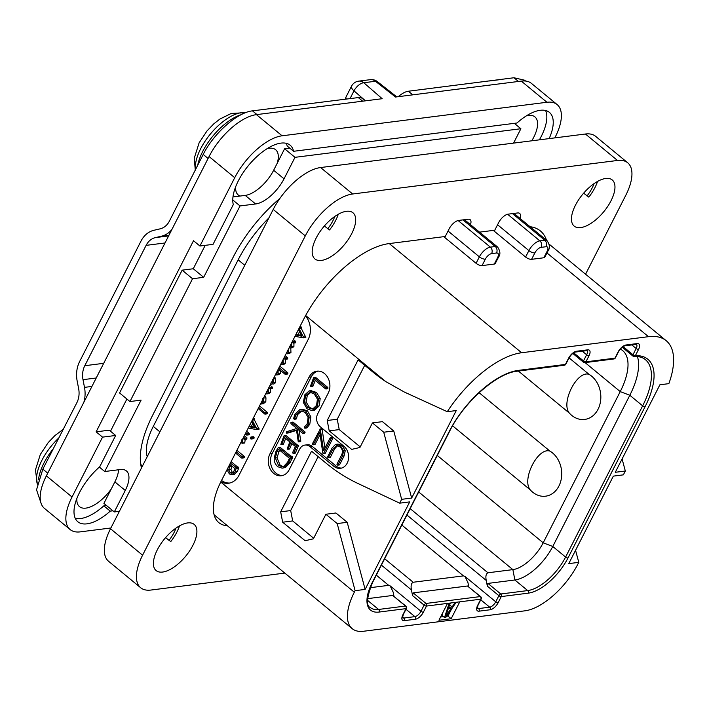 <?xml version="1.0" encoding="UTF-8"?>
<svg xmlns="http://www.w3.org/2000/svg" width="709" height="709" viewBox="0 0 709 709"><rect width="100%" height="100%" fill="white"/><g stroke="black" fill="none" stroke-linecap="round" stroke-linejoin="round"><path stroke-width="1.06" d="M577.995 563.885L578.783 562.352L568.769 563.62L613.347 476.12L623.362 474.853L625.32 471.015L615.306 472.283L659.893 384.783L668.853 383.649A81.331 37.178 129.5 0 0 666.212 340.71A81.331 37.178 129.5 0 0 648.487 336.678L521.629 352.745A81.331 37.178 129.5 0 0 447.282 411.699L456.25 410.564L411.663 498.064L401.648 499.331L399.699 503.168L409.713 501.901L365.126 589.409L355.112 590.677L354.332 592.21A52.351 23.929 129.5 0 0 352.178 628.653A52.351 23.929 129.5 0 0 363.584 631.249L524.935 610.821A52.351 23.929 129.5 0 0 577.995 563.885M575.557 550.29L578.783 562.352M622.094 458.953L625.32 471.015M447.53 603.386L438.924 620.269L451.163 618.727L459.769 601.835L426.499 606.053A1.87 0.727 -153 0 1 424.097 605.131L420.969 611.273A5.982 2.739 -50.5 0 1 414.907 616.635L403.776 618.044A5.982 2.739 -50.5 0 1 402.499 617.769L403.279 614.57L406.408 608.428A1.87 1.87 0 0 0 405.929 606.142L392.689 595.463L367.572 598.644M401.648 499.331L383.729 432.224L393.743 430.957L411.663 498.064M393.743 430.957L382.452 421.651L372.438 422.918L359.924 447.476L351.664 449.391L329.215 430.868L327.212 420.499L358.107 359.862L372.535 371.764A186.981 149.599 -97.2 0 0 385.74 381.566L404.431 392.086L447.282 411.699M360.216 446.909L339.23 429.601L329.215 430.868M364.701 365.303L337.227 419.232L339.23 429.601M383.729 432.224L372.438 422.918M355.112 590.677L337.192 523.57L325.901 514.255L313.387 538.822L305.127 540.728L282.669 522.214L280.667 511.836L311.57 451.199L325.998 463.101A186.981 149.599 -97.2 0 0 357.832 483.432L399.699 503.168M305.499 315.78A18.7 14.96 82.8 0 1 308.211 339.416L238.986 475.278A18.7 14.96 82.8 0 1 228.502 483.246A18.7 14.96 82.8 0 1 220.88 481.757M304.959 445.075L307.183 444.791A9.35 7.48 82.8 0 1 312.27 446.395L310.046 446.679A9.35 7.48 -97.2 0 0 304.959 445.075A9.35 7.48 -97.2 0 0 299.721 449.063L289.157 469.783A14.02 11.22 82.8 0 1 281.296 475.757A14.02 11.22 82.8 0 1 270.173 468.968A14.02 11.22 82.8 0 1 269.916 453.911L272.141 453.627A14.02 11.22 -97.2 0 0 272.096 468.073A14.02 11.22 -97.2 0 0 282.404 475.553M310.046 446.679L333.779 466.247L336.004 465.964A12.15 9.722 -97.2 0 0 341.49 468.108M318.004 371.108A14.02 11.22 -97.2 0 0 311.251 376.878L309.027 377.153A14.02 11.22 82.8 0 1 316.888 371.179A14.02 11.22 82.8 0 1 328.01 377.977A14.02 11.22 82.8 0 1 328.267 393.025L317.712 413.755A9.35 7.48 -97.2 0 0 320.211 426.721L343.945 446.289A12.15 9.722 82.8 0 1 348.447 459.281A12.15 9.722 82.8 0 1 340.391 468.33A12.15 9.722 82.8 0 1 333.779 466.247M309.027 377.153L269.916 453.911M147.224 456.72A52.351 23.929 -50.5 0 1 153.286 426.401L238.153 259.84A81.331 37.178 -50.5 0 1 268.915 217.876M221.518 480.498A18.7 14.96 -97.2 0 0 229.61 483.051M289.44 353.534L290.956 352.417L290.752 347.968M292.25 347.773L293.916 346.604L293.951 343.014M292.002 342.155L293.074 343.032L295.786 342.527L295.298 342.748L295.715 341.454L293.349 339.514M291.044 345.868L290.38 345.345M288.04 351.761L287.375 351.239M294.979 336.323L303.301 337.865L305.845 337.413L301.139 328.134L301.245 326.991L300.483 326.938M300.439 326.849L300.12 326.229M280.569 364.603L283.848 364.497L285.479 363.079L285.435 359.277M283.786 358.284L284.947 359.241L287.73 358.665L287.172 358.958L287.668 357.735L285.133 355.643M278.77 374.689L280.409 373.51L280.489 370.488M278.433 368.786L285.071 374.255L287.836 373.696L287.296 373.98L287.739 372.704L279.78 366.145M277.423 372.916L276.634 372.322M273.771 384.092L275.526 382.683L275.544 378.695L274.498 376.514M268.871 393.655L270.546 392.458L270.563 388.727M268.72 387.858L269.748 388.709L272.486 388.248L271.972 388.426L272.486 387.22L270.067 385.217M267.55 391.882L266.921 391.395M263.278 403.74L265.813 401.755L265.964 397.802L264.847 395.462M258.156 408.588L264.749 414.029L267.523 413.507L266.974 413.755L267.497 412.523L259.512 405.929M248.239 428.05L256.569 429.592L259.113 429.14L254.398 419.861L254.504 418.718L253.751 418.664M253.698 418.576L253.379 417.956M250.658 438.862L251.775 438.561L251.527 437.152L250.924 437.001L250.286 438.206L250.658 438.862L254.008 438.277L253.76 436.868L251.092 436.974M253.76 436.868L253.148 436.717M245.261 433.899L246.626 435.025L249.391 434.342L248.85 434.75L249.24 433.438L246.599 431.258M243.869 442.7L244.773 442.788L245.19 439.376M242.992 438.348L244.259 439.394L246.989 438.898L246.484 439.11L246.962 437.87L244.339 435.707M235.521 453.007L241.583 458.005L244.428 457.509L243.807 457.722L244.428 457.509L244.383 456.499L236.895 450.321M226.791 470.147L227.713 470.032M227.084 469.571L227.766 468.986L227.979 471.653L229.441 473.975L231.808 474.791L234.032 474.507L237.311 471.52L238.694 468.162L238.641 467.284L237.94 467.275M237.763 467.134L231.116 461.648M286.152 353.649L287.331 353.8L288.723 352.701L288.66 348.713M288.076 349.865L288.014 351.832L286.746 352.479M291.053 344.033L290.982 346.001L289.742 346.604M295.901 341.986L293.677 342.27L292.595 341.002M293.074 343.032L293.677 342.27M289.095 347.862L290.38 348.013L291.691 346.887L291.603 342.934M301.139 328.134L299.012 328.409M305.721 336.784L303.487 337.067L298.959 328.506M305.845 337.413L303.62 337.697L303.487 337.067M298.365 329.676L301.839 336.226L295.857 335.02L297.558 331.254M301.405 335.401L298.081 334.737L299.446 331.723M298.081 334.737L295.857 335.02M281.624 364.772L283.254 363.363L283.183 359.463M284.947 359.241L285.435 358.018L284.371 357.132M282.581 360.651L282.439 362.591L281.225 363.309M282.448 362.565L281.854 362.077M277.396 370.825L277.441 372.881L276.005 373.554M287.739 372.704L285.505 372.987L279.018 367.634M287.925 373.173L285.7 373.448L285.505 372.987M285.071 374.255L285.7 373.448M275.393 374.76L276.758 374.946L278.185 373.794L277.981 369.681M270.528 383.959L271.91 384.331L273.302 382.966L273.293 378.89M272.424 379.599L272.495 382.24L271.06 382.727M271.707 382.975L271.255 382.869M272.699 381.593L272.46 380.52M267.656 389.95L267.577 391.838L266.3 392.6M269.748 388.709L270.262 387.495L269.305 386.706M265.698 393.787L266.903 393.903L268.321 392.742L268.259 388.762M260.478 404.024L263.588 402.038L263.651 397.802M262.738 398.423L262.755 401.338L261.142 402.721M262.126 402.225L261.55 401.923M267.647 412.993L265.423 413.276L258.75 407.418M264.749 414.029L265.423 413.276M254.398 419.861L252.271 420.136M258.98 428.511L256.755 428.794L252.218 420.233M259.113 429.14L256.88 429.424L256.755 428.794M251.624 421.412L255.098 427.952L249.116 426.747L250.818 422.989M254.664 427.137L251.341 426.463L252.705 423.45M251.341 426.463L249.116 426.747M251.527 437.152L250.924 437.001M246.626 435.025L247.016 433.722L245.846 432.756M241.937 439.5L241.645 442.983L242.549 443.072L242.762 438.791M241.645 442.983L244.773 442.788M244.259 439.394L244.738 438.153L243.577 437.205M241.583 458.005L242.194 457.792L242.159 456.782L236.132 451.81M234.626 474.365L232.392 474.649L235.087 471.795L236.416 467.568L230.363 463.137M238.641 467.284L235.716 467.559M230.097 472.743L228.715 469.659L230.336 464.82L235.22 468.844L232.871 472.761L231.701 473.293L230.097 472.743L232.322 472.46L230.948 469.376L231.852 466.061M232.818 472.797L232.322 472.46M543.83 257.775L547.118 251.332A4.671 1.817 27 0 0 548.075 250.809L544.787 257.252A4.671 1.817 -153 0 1 543.83 257.775L531.59 259.326A4.671 1.817 -153 0 1 525.599 257.03L493.304 230.398M443.79 236.673L476.085 263.305A4.671 1.817 -153 0 0 482.067 265.6L494.315 264.049L497.594 257.597A6.168 2.818 129.5 0 0 496.504 252.998A4.671 3.74 -97.2 0 0 495.254 246.519L490.362 247.131A10.848 4.954 129.5 0 0 479.364 256.853L476.085 263.305M497.594 257.597A4.671 1.817 27 0 0 498.551 257.075L495.272 263.526A4.671 1.817 -153 0 1 494.315 264.049M142.013 466.947A93.491 42.735 -50.5 0 1 140.586 463.11M141.472 468.002A93.491 42.735 -50.5 0 1 152.683 415.182L233.243 257.066A93.491 42.735 -50.5 0 1 279.958 198.334M76.864 498.445A29.353 13.418 129.5 0 0 79.497 506.651A29.353 13.418 129.5 0 0 111.242 489.006L103.913 503.381L114.309 511.951L119.404 511.304M114.309 511.951L125.254 490.46A28.05 12.824 129.5 0 0 126.406 470.936A28.05 12.824 129.5 0 0 120.3 469.544L104.719 471.52L141.091 400.133L129.96 401.542L119.573 392.972L182.142 270.164L193.273 268.755L203.669 277.325L192.538 278.734L129.96 401.542M232.765 199.947L240.032 205.938L203.669 277.325M240.032 205.938L255.612 203.97A28.05 12.824 129.5 0 0 284.043 178.828L273.647 170.257L284.601 148.766L294.988 157.336L284.043 178.828M514.344 123.339L520.885 128.737L294.988 157.336M520.885 128.737L513.564 143.112M554.819 137.883L555.209 137.121A46.741 21.367 129.5 0 0 557.132 104.578A46.741 21.367 129.5 0 0 546.94 102.264L282.102 135.8A46.741 21.367 129.5 0 0 234.723 177.702L199.92 246.014L213.046 244.348L233.296 204.617A42.07 19.232 -50.5 0 1 252.989 160.411A42.07 19.232 -50.5 0 1 290.141 145.203A42.07 19.232 -50.5 0 1 293.588 151.292L287.172 146.001A42.07 19.232 129.5 0 0 286.294 143.324M539.389 139.841A42.07 19.232 129.5 0 0 545.576 110.498M75.243 518.332A42.07 19.232 129.5 0 0 103.824 505.836L106.483 505.499M96.123 431.843L109.248 430.186L115.664 435.468L102.539 437.134L96.123 431.843L193.504 240.723L199.92 246.014M289.742 148.119L284.601 148.766M277.272 163.141A29.353 13.418 129.5 0 0 275.633 149.723A29.353 13.418 129.5 0 0 267.08 148.704M235.645 186.813A29.353 13.418 129.5 0 0 238.277 195.019A29.353 13.418 129.5 0 0 240.067 196.047L245.225 195.4A28.05 12.824 129.5 0 0 273.647 170.257M232.969 196.951L240.067 196.047M205.202 245.341L193.273 268.755M126.902 399.016L110.498 431.205M531.768 140.807A29.353 13.418 129.5 0 0 533.709 137.333A29.353 13.418 129.5 0 0 534.914 116.896A29.353 13.418 129.5 0 0 526.353 115.877M293.588 151.292L516.994 123.003A42.07 19.232 -50.5 0 1 549.413 112.376A42.07 19.232 -50.5 0 1 549.156 138.601M102.539 437.134L72.034 497.009A46.741 21.367 129.5 0 0 70.111 529.543A46.741 21.367 129.5 0 0 80.294 531.856L110.905 527.983M234.723 177.702L209.066 156.538L46.369 475.845A46.741 21.367 -50.5 0 0 44.445 508.38L70.111 529.543M115.664 435.468L99.721 466.761A42.07 19.232 -50.5 0 0 77.822 521.744A42.07 19.232 -50.5 0 0 110.241 511.127L112.891 510.79M546.94 102.264L521.283 81.101A46.741 21.367 -50.5 0 1 531.466 83.423L557.132 104.578M346.346 99.092A9.35 3.634 27 0 1 346.063 96.911L351.54 86.17A9.35 9.35 0 0 1 358.692 81.136A9.35 7.48 82.8 0 1 363.779 82.74L382.195 98.711L256.436 114.636A46.741 21.367 -50.5 0 0 209.066 156.538M521.283 81.101L395.533 97.027L375.451 81.26A9.35 3.891 -51.9 0 1 377.312 81.579A9.35 9.35 0 0 0 370.364 79.656A9.35 7.48 82.8 0 1 375.451 81.26L363.779 82.74A9.35 4.644 -49 0 0 353.995 90.849L365.489 100.829M351.54 86.17A9.35 3.634 27 0 0 353.995 90.849L350.033 98.622M83.848 402.287A26.18 20.942 -97.2 0 0 84.495 387.371L83.006 379.669A18.7 14.96 82.8 0 1 84.779 365.72L103.7 363.318M41.016 503.115L36.54 489.813L42.85 469.136L76.882 402.677A18.7 14.96 82.8 0 0 78.655 388.727L77.166 381.017A26.18 20.942 -97.2 0 1 79.647 361.484L140.976 241.131A26.18 20.942 -97.2 0 1 153.977 230.265L160.119 228.847A18.7 14.96 82.8 0 0 169.407 221.093L203.199 154.438C213.763 133.248 237.391 112.35 252.466 110.861L358.302 97.576A18.7 8.543 -50.5 0 1 362.379 98.498L365.232 100.864M171.968 229.344A26.18 20.942 -97.2 0 1 161.528 236.186L155.395 237.604A18.7 14.96 82.8 0 0 146.107 245.358L84.779 365.72M525.653 81.056L524.633 80.214L513.972 77.751L408.375 91.231L412.753 94.846M398.272 96.681A18.7 8.543 -50.5 0 1 408.375 91.231M406.408 608.428A1.87 0.727 27 0 1 406.018 608.641L379.093 612.053A39.27 17.947 -50.5 0 1 372.145 582.771L449.196 431.559A68.25 31.196 -50.5 0 1 518.359 370.39L565.428 364.426L568.556 358.284A7.852 3.589 -50.5 0 1 576.514 351.247L587.646 349.838A7.852 3.589 -50.5 0 1 589.037 355.696L585.909 361.838L614.951 358.16L618.08 352.018A7.852 3.589 -50.5 0 1 626.038 344.982L637.169 343.573A7.852 3.589 -50.5 0 1 638.552 349.422L635.37 355.67A68.25 31.196 -50.5 0 1 645.048 406.762L567.998 557.974A39.27 17.947 -50.5 0 1 528.205 593.167L501.272 596.579L498.143 602.721A7.852 3.589 -50.5 0 1 490.185 609.758L479.062 611.167A7.852 3.589 -50.5 0 1 477.671 605.318L480.799 599.176A1.87 1.498 -97.2 0 0 480.303 596.579L425.994 603.456A1.87 1.498 82.8 0 1 426.499 606.053L423.37 612.186A7.852 3.589 -50.5 0 1 415.412 619.232L404.281 620.641A7.852 3.589 -50.5 0 1 402.889 614.783L406.018 608.641A1.87 1.498 -97.2 0 0 405.521 606.044A1.87 0.851 -50.5 0 1 405.929 606.142M370.213 587.69L388.683 585.35L390.189 585.909L393.203 592.21L393.991 596.296M518.359 370.39A1.87 1.498 82.8 0 1 517.313 371.188L564.382 365.224A1.87 1.498 -97.2 0 0 565.428 364.426A1.87 0.727 27 0 0 565.817 364.222L568.946 358.08C571.011 354.713 573.191 352.701 575.469 352.045L586.928 350.636A5.982 2.739 -50.5 0 1 586.635 354.775L583.507 360.916L573.661 352.798M584.854 362.636A1.87 1.498 82.8 0 0 585.909 361.838A1.87 0.727 -153 0 1 583.507 360.916A1.87 0.851 -50.5 0 0 583.436 362.219A1.87 1.87 0 0 0 584.854 362.636L613.905 358.958A1.87 1.498 -97.2 0 0 614.951 358.16A1.87 0.727 27 0 0 615.332 357.948L618.461 351.806C620.535 348.447 622.706 346.435 624.992 345.779L636.407 344.344A5.982 2.739 -50.5 0 1 636.159 348.509L632.977 354.748L623.087 346.595M583.844 362.317A1.87 0.851 -50.5 0 1 583.436 362.219L572.775 353.428M635.37 355.67A1.87 0.727 -153 0 1 632.977 354.748A1.87 0.851 -50.5 0 0 632.898 356.051A1.87 1.87 0 0 0 634.174 356.476A1.87 1.533 87.4 0 0 635.37 355.67M633.243 356.148A1.87 0.851 -50.5 0 1 632.898 356.051L622.201 347.224M634.174 356.476C639.075 356.343 642.806 357.398 645.376 359.64A66.38 30.345 -50.5 0 1 642.646 405.849L565.605 557.061A37.4 17.096 -50.5 0 1 527.7 590.579L500.776 593.991A1.87 0.851 129.5 0 0 498.879 595.666L495.751 601.808A5.982 2.739 -50.5 0 1 489.689 607.17L478.557 608.579A5.982 2.739 -50.5 0 1 477.281 608.304L478.052 605.105L481.181 598.963A1.87 1.87 0 0 0 480.711 596.677L467.47 585.997L413.17 592.875L425.994 603.456A1.87 0.851 129.5 0 0 424.097 605.131L412.549 595.604L411.45 589.906C410.662 585.785 411.238 583.232 413.17 582.249L463.464 575.876L401.835 525.05M501.272 596.579A1.87 0.727 -153 0 1 498.879 595.666L487.331 586.139L486.232 580.432C485.443 576.32 486.019 573.767 487.943 572.783L512.873 569.619L514.876 579.997L487.943 583.41L500.776 593.991A1.87 1.498 82.8 0 1 501.272 596.579M459.769 601.835L480.799 599.176A1.87 0.727 27 0 0 481.181 598.963M467.47 585.997L480.303 596.579A1.87 0.851 -50.5 0 1 480.711 596.677M463.464 575.876L464.962 576.435L467.984 582.745L468.773 586.83M412.549 595.604L413.17 592.875M487.331 586.139L487.943 583.41M637.426 356.556A66.38 30.345 -50.5 0 1 629.822 395.267L552.772 546.479A37.4 17.096 -50.5 0 1 514.876 579.997L527.7 590.579A1.87 1.498 -97.2 0 1 528.205 593.167M620.313 349.067A58.9 26.924 -50.5 0 1 622.662 350.601A58.9 26.924 -50.5 0 1 620.233 391.598L543.191 542.81A29.92 13.675 -50.5 0 1 512.873 569.619L418.7 491.957M479.107 392.697L549.936 451.119A23.858 19.081 82.8 0 1 552.541 452.936A23.858 19.081 82.8 0 1 558.931 486.019A23.858 19.081 82.8 0 1 532.583 492.108A23.858 19.081 82.8 0 1 530.217 489.83C521.452 479.417 538.016 446.927 549.936 451.119M569.327 413.072C560.553 402.641 577.153 370.142 589.046 374.361A23.858 19.081 -97.2 0 1 591.652 376.178A23.858 19.081 -97.2 0 1 598.041 409.261A23.858 19.081 -97.2 0 1 571.693 415.35A23.858 19.081 -97.2 0 1 569.327 413.072L518.368 371.046M589.046 374.361L569.052 357.868M452.59 425.808L530.217 489.83M451.163 618.727L447.955 616.077L451.518 609.093M440.581 617.007L443.462 616.644M446.608 616.245L447.955 616.077M450.791 602.969L449.648 604.644M442.903 612.461L441.955 615.403L444.516 617.521L445.855 617.353L455.559 603.191L454.558 603.324L452.094 606.931L448.762 607.356L449.887 603.917L448.886 604.041L444.516 617.521M448.017 603.324L448.886 604.041M449.019 603.199L449.887 603.917M449.577 604.857L452.094 606.931M453.689 602.606L454.558 603.324M454.691 602.482L455.559 603.191M445.784 616.254L448.327 608.508L451.332 608.127L445.784 616.254M111.242 489.006L114.867 481.89A28.05 12.824 129.5 0 0 118.554 469.766M99.349 467.089L104.719 471.52M192.538 278.734L182.142 270.164M103.824 505.836L110.241 511.127M337.227 419.232L327.212 420.499M337.192 523.57L347.206 522.303L365.126 589.409M347.206 522.303L335.915 512.988L325.901 514.255M313.67 538.246L292.684 520.938L282.669 522.214M318.164 456.64L290.681 510.569L292.684 520.938M290.681 510.569L280.667 511.836M312.27 446.395L336.004 465.964M311.251 376.878L272.141 453.627M328.302 457.695L333.017 449.019L336.642 445.624L339.948 446.892C342.651 449.16 343.112 452.041 341.33 455.524L336.908 464.209L337.183 464.953L337.936 464.971L342.5 456.011L343.581 450.986L340.595 445.881L336.367 444.277L335.366 444.543L332.14 447.964L327.647 456.791L327.904 457.544L330.35 457.314L334.683 448.806L337.493 445.642M337.183 464.953L339.602 464.758L338.858 464.741L339.602 464.758L344.166 455.798L345.248 450.773L342.261 445.669L338.033 444.064L336.367 444.277M312.607 444.587L313.396 444.605L319.741 432.153L322.799 453.051L323.534 453.521L331.014 438.844L330.846 438.109L329.977 438.109L323.57 450.676L320.273 429.025L312.359 443.869L312.607 444.587L315.071 444.401L314.282 444.375L315.071 444.401L320.096 434.537M323.047 453.6L325.209 453.317L332.681 438.632L332.521 437.896L331.644 437.896M324.89 448.079L322.161 429.37L321.939 428.812L319.839 429.184M313.103 385.847L311.428 386.059L314.114 379.412L325.608 388.895L327.886 388.461L327.274 388.683L327.886 388.461L327.85 387.46L315.54 377.365L313.573 377.782L310.418 386.254L312.97 386.157L312.084 386.042L312.97 386.157L315.301 380.387M314.415 410.36L312.74 410.573L317.464 406.168L318.527 398.733L314.84 392.644L309.142 390.881L304.755 394.869L303.363 402.517L307.086 408.836L312.182 410.671L314.415 410.36L319.13 405.956L320.202 398.52L316.506 392.432L310.817 390.668M294.324 419.409L296.397 418.913L294.324 419.409L295.848 414.871L299.863 411.247L300.962 410.99L305.154 412.346L308.114 417.53L307.219 423.743L304.391 427.066L304.675 428.112L305.295 428.023L308.105 424.478L309.186 417.105L305.801 411.078L300.926 409.483L299.668 409.775L294.944 414.127L293.623 418.523L294.324 419.409L296.397 418.913L297.514 414.659L301.786 410.954M304.675 428.112L306.962 427.811L309.78 424.266L310.852 416.892L307.476 410.865L302.592 409.27L300.926 409.483M286.268 432.969L296.504 430.008L298.267 441.875L300.368 441.68L299.074 441.627L297.248 428.848L302.637 433.288L303.381 433.013L303.301 432.144L291.443 422.36L290.938 423.645L296.787 428.466L286.666 431.692L286.268 432.969L288.386 432.915L296.557 430.372M300.74 441.415L299.198 430.452M302.637 433.288L305.056 432.8L304.303 433.084L305.056 432.8L304.967 431.932L293.109 422.147L290.823 422.732M283.476 443.94L281.801 444.153L284.486 437.506L289.795 441.884L287.127 449.001L288.005 449.081L290.725 442.646L295.343 446.457L292.613 452.661L293.207 453.6L295.254 453.175L298.436 445.846L286.516 435.893L284.531 435.689L283.697 436.514L280.844 444.392L283.325 444.295L282.519 444.18L283.325 444.295L285.674 438.481M288.793 448.788L289.671 448.868L291.895 443.612M298.436 445.846L296.761 446.058L296.672 445.429L298.338 445.217L296.025 445.296L284.85 436.106M286.516 435.893L283.963 435.893M290.991 456.268L280.011 447.219L278.345 447.432L275.987 451.323L274.232 457.828C274.002 461.568 275.234 464.555 277.928 466.779L282.182 468.179L285.443 467.523L290.22 462.552L291.895 458.732M282.182 468.179L283.777 467.736L288.545 462.764L290.229 458.936L292.205 458.874L292.507 456.738L291.576 456.321L289.786 456.871L278.345 447.432M329.969 457.491L328.542 457.668M332.521 437.896L329.977 438.109M310.418 386.254L311.428 386.059M315.948 377.489L313.874 377.578M316.054 377.729L314.273 377.693M325.608 388.895L326.22 388.674L326.175 387.672L314.379 377.941M311.366 390.562L309.142 390.881M310.117 392.263L314.255 393.956L317.419 399.105L316.56 405.415L312.554 409.111L307.724 407.56L304.471 402.189L305.614 395.702L309.736 392.299M312.979 408.996L309.39 407.356L306.146 401.976L307.289 395.489L311.029 392.148M280.844 444.392L281.801 444.153M295.99 445.296L297.683 445.084M295.396 452.838L293.73 453.051L296.761 446.058M295.254 453.175L293.73 453.051M287.127 449.001L289.671 448.868M292.383 457.42L290.708 457.633L290.841 456.951L289.91 456.534M292.427 458.563L290.761 458.776L290.708 457.633M278.522 465.459L275.322 457.979L276.98 451.784L278.531 449.284L289.414 458.253L287.632 462.179L283.99 466.097L282.2 466.699L278.522 465.459L280.188 465.255L276.989 457.766L279.523 450.1M283.033 466.504L280.188 465.255M140.674 587.743L108.592 561.289A46.741 21.367 -50.5 0 1 110.515 528.746L273.213 209.439A46.741 21.367 -50.5 0 1 320.592 167.546L585.43 134.01A46.741 21.367 -50.5 0 1 595.622 136.323L627.695 162.778A46.741 21.367 129.5 0 0 617.504 160.464L352.665 193.991A46.741 21.367 129.5 0 0 305.287 235.893L142.589 555.2A46.741 21.367 129.5 0 0 140.674 587.743A46.741 21.367 129.5 0 0 150.857 590.056L284.814 573.094M530.048 226.694A84.141 38.463 -50.5 0 1 540.382 230.93A84.141 38.463 -50.5 0 1 546.515 240.271M479.541 232.144L494.785 230.212L498.693 222.537A9.35 4.272 -50.5 0 1 508.167 214.153L517.623 212.957A9.35 4.272 -50.5 0 1 519.662 213.427A9.35 4.272 -50.5 0 1 519.963 218.372M227.421 525.759A59.831 27.35 -50.5 0 1 218.815 522.622A59.831 27.35 -50.5 0 1 221.27 480.977L303.798 319.023A84.141 38.463 -50.5 0 1 389.064 243.595L445.261 236.487L449.169 228.803A9.35 4.272 -50.5 0 1 458.652 220.428L468.108 219.232A9.35 4.272 -50.5 0 1 470.147 219.693A9.35 4.272 -50.5 0 1 470.448 224.638M585.572 274.206L625.772 195.321A46.741 21.367 129.5 0 0 627.695 162.778M605.725 178.473A29.92 13.675 -50.5 0 1 612.248 179.953A29.92 13.675 -50.5 0 1 607.764 206.337A29.92 13.675 -50.5 0 1 580.698 227.589A29.92 13.675 -50.5 0 1 574.175 226.109A29.92 13.675 -50.5 0 1 578.668 199.725A29.92 13.675 -50.5 0 1 605.725 178.473M346.453 211.3A29.92 13.675 -50.5 0 1 352.967 212.78A29.92 13.675 -50.5 0 1 348.482 239.163A29.92 13.675 -50.5 0 1 321.416 260.425A29.92 13.675 -50.5 0 1 314.902 258.936A29.92 13.675 -50.5 0 1 319.387 232.552A29.92 13.675 -50.5 0 1 346.453 211.3M187.663 522.923A29.92 13.675 -50.5 0 1 194.186 524.412A29.92 13.675 -50.5 0 1 189.693 550.796A29.92 13.675 -50.5 0 1 162.636 572.048A29.92 13.675 -50.5 0 1 156.113 570.568A29.92 13.675 -50.5 0 1 160.606 544.184A29.92 13.675 -50.5 0 1 187.663 522.923M597.563 181.415A29.92 13.675 -50.5 0 1 588.833 197.12L583.631 193.185M594.071 183.613A25.24 11.539 -50.5 0 1 587.017 195.976M338.282 214.251A29.92 13.675 -50.5 0 1 329.561 229.946L324.35 226.011M334.79 216.449A25.24 11.539 -50.5 0 1 327.735 228.803M179.501 525.874A29.92 13.675 -50.5 0 1 170.772 541.579L165.569 537.644M176.009 528.072A25.24 11.539 -50.5 0 1 168.955 540.435M648.487 336.678L546.976 252.962M305.65 315.505L385.74 381.566M354.332 592.21L220.738 482.031M521.629 352.745L389.259 243.577M238.153 259.84L244.756 265.29M159.888 431.852L153.286 426.401M290.956 352.417L288.723 352.701M289.556 353.525L287.331 353.8M295.715 341.454L293.482 341.738M293.916 346.604L291.691 346.887M292.604 347.729L290.38 348.013M301.245 326.991L299.623 327.195M301.36 327.585L299.295 327.85M285.479 363.079L283.254 363.363M287.668 357.735L285.435 358.018M276.935 372.571L276.475 372.624M280.516 370.612L278.291 370.896M280.409 373.51L278.185 373.794M278.983 374.662L276.758 374.946M275.544 378.695L273.319 378.969M275.526 382.683L273.302 382.966M272.283 382.576L271.352 382.692M272.486 387.22L270.262 387.495M270.546 392.458L268.321 392.742M269.128 393.619L266.903 393.903M263.402 403.722L261.178 404.006M265.964 397.802L263.739 398.077M265.813 401.755L263.588 402.038M267.497 412.523L265.272 412.798M254.504 418.718L252.891 418.922M254.628 419.311L252.555 419.577M254.097 437.506L251.872 437.79M254.008 438.277L251.775 438.561M249.24 433.438L247.016 433.722M246.962 437.87L244.738 438.153M244.383 456.499L242.159 456.782M238.694 468.162L236.469 468.445M237.311 471.52L235.087 471.795M230.948 469.376L228.715 469.659M231.559 466.664L229.335 466.947M547.118 251.332A6.168 2.818 129.5 0 0 546.027 246.732L541.127 247.352A6.168 2.818 129.5 0 0 534.878 252.883L531.59 259.326M534.878 252.883A4.671 1.817 -153 0 1 528.887 250.587L525.599 257.03M548.075 250.809C550.122 248.123 549.812 244.782 547.135 240.785A10.848 4.954 129.5 0 0 544.769 240.245L539.877 240.865A10.848 4.954 129.5 0 0 528.887 250.587L497.567 224.753M496.504 252.998L491.612 253.618A6.168 2.818 129.5 0 0 485.355 259.148A4.671 1.817 -153 0 1 479.364 256.853L448.044 231.019M485.355 259.148L482.067 265.6M491.612 253.618A4.671 3.74 -97.2 0 0 490.362 247.131L458.103 220.526M498.551 257.075C500.607 254.425 500.288 251.083 497.621 247.051A10.848 4.954 129.5 0 0 495.254 246.519L462.959 219.879M546.027 246.732A4.671 3.74 -97.2 0 0 544.769 240.245L512.483 213.613M541.127 247.352A4.671 3.74 -97.2 0 0 539.877 240.865L507.617 214.26M72.034 497.009L46.369 475.845M282.102 135.8L256.436 114.636M91.931 386.432L84.495 387.371M203.199 154.438L208.083 158.47M42.85 469.136L47.733 473.169M161.528 236.186L168.964 235.246M83.006 379.669L96.229 377.994M146.107 245.358L165.029 242.965M155.395 237.604L168.609 235.929M513.972 77.751L518.465 81.455M362.68 101.183L358.302 97.576M252.466 110.861L256.959 114.566M195.524 169.832A40.227 18.39 -50.5 0 1 200.665 148.722A40.227 18.39 -50.5 0 1 245.633 112.687M197.643 165.64A42.053 19.223 -50.5 0 1 202.712 151.442A42.053 19.223 -50.5 0 1 241.184 114.672M38.508 479.745A42.053 19.223 -50.5 0 1 43.931 463.074A42.053 19.223 -50.5 0 1 53.671 448.239M37.355 484.061A40.227 18.39 -50.5 0 1 41.884 460.354A40.227 18.39 -50.5 0 1 59.024 437.728M392.689 595.463L405.521 606.044L378.588 609.456L367.554 600.355M379.093 612.053A1.87 1.498 -97.2 0 0 378.588 609.456A37.4 17.096 -50.5 0 1 370.444 607.604C365.924 606.009 366.624 597.66 372.535 582.559L449.577 431.356C463.943 401.79 497.496 372.712 517.313 371.188M388.683 585.35L376.311 575.141M404.281 620.641A1.87 1.498 -97.2 0 0 403.776 618.044L402.464 616.963M576.514 351.247A1.87 1.498 82.8 0 1 575.469 352.045M587.646 349.838A1.87 1.498 82.8 0 1 586.6 350.636M589.037 355.696A1.87 0.727 -153 0 1 586.635 354.775L582.284 351.185M626.038 344.982A1.87 1.498 82.8 0 1 624.992 345.779M637.169 343.573A1.87 1.498 82.8 0 1 636.115 344.37M638.552 349.422A1.87 0.727 -153 0 1 636.159 348.509L631.799 344.911M645.048 406.762A1.87 0.727 -153 0 1 642.646 405.849L629.822 395.267L620.233 391.598L585.085 362.6M567.998 557.974A1.87 0.727 -153 0 1 565.605 557.061L552.772 546.479L543.191 542.81L437.293 455.47M498.143 602.721A1.87 0.727 -153 0 1 495.751 601.808L464.962 576.435M490.185 609.758A1.87 1.498 -97.2 0 0 489.689 607.17L480.755 599.805M479.062 611.167A1.87 1.498 -97.2 0 0 478.557 608.579L477.246 607.489M423.37 612.186A1.87 0.727 -153 0 1 420.969 611.273L390.189 585.909M415.412 619.232A1.87 1.498 -97.2 0 0 414.907 616.635L405.973 609.27M381.415 565.126L411.45 589.906M384.668 558.745L413.17 582.249M406.939 515.035L486.232 580.432M410.192 508.654L487.943 572.783M255.612 203.97L245.225 195.4M125.254 490.46L114.867 481.89M342.261 445.669L340.595 445.881M345.248 450.773L343.581 450.986M344.166 455.798L342.5 456.011M334.683 448.806L333.017 449.019M322.161 429.37L320.495 429.583M332.681 438.632L331.014 438.844M327.85 387.46L326.175 387.672M316.506 392.432L314.84 392.644M320.202 398.52L318.527 398.733M319.13 405.956L317.464 406.168M306.146 401.976L304.471 402.189M309.39 407.356L307.724 407.56M307.289 395.489L305.614 395.702M307.476 410.865L305.801 411.078M310.852 416.892L309.186 417.105M309.78 424.266L308.105 424.478M301.529 411.034L299.863 411.247M297.514 414.659L295.848 414.871M296.513 418.115L294.838 418.319M304.967 431.932L303.301 432.144M300.749 440.67L299.083 440.883M293.756 431.356L292.081 431.568M295.564 452.413L293.889 452.626M289.786 448.575L288.12 448.788M283.405 444.109L281.73 444.321M285.443 467.523L283.777 467.736M292.507 456.738L290.841 456.951M292.56 457.934L290.885 458.147M290.22 462.552L288.545 462.764M276.989 457.766L275.322 457.979M278.646 451.571L276.98 451.784M585.43 134.01L617.504 160.464M320.592 167.546L352.665 193.991M273.213 209.439L305.287 235.893M110.515 528.746L142.589 555.2M666.212 340.71L549.218 244.224M287.269 353.809L289.494 353.534M293.26 343.103L295.485 342.819M290.203 348.039L292.427 347.756M299.765 326.929L300.758 326.805M285.142 359.312L287.367 359.029M285.266 374.325L287.491 374.042M276.652 374.964L278.876 374.68M269.987 388.798L272.212 388.514M266.779 393.92L269.003 393.637M261.116 404.015L263.34 403.731M264.971 414.118L267.196 413.834M253.024 418.656L254.017 418.532M251.163 439.031L253.388 438.747M251.004 436.983L253.228 436.7M246.803 435.096L249.027 434.812M242.283 443.276L244.516 443.001M244.463 439.474L246.688 439.19M241.858 458.111L244.082 457.828M235.955 467.355L238.18 467.08M352.178 628.653L214.1 514.778M497.621 247.051L464.448 219.693M346.063 96.911A9.35 9.35 0 0 0 345.248 99.225M358.692 81.136L370.364 79.656M396.783 96.867L377.312 81.579M489.511 80.959L502.061 79.373M195.303 170.266L194.231 158.302L199.105 142.855L206.957 130.988L213.719 123.915L219.861 119.077L231.205 113.475L245.686 112.66M37.338 484.141L35.45 469.934L40.316 454.487L48.177 442.62L54.939 435.548L63.34 429.255M564.382 365.224A1.87 1.87 0 0 0 565.817 364.222M613.905 358.958A1.87 1.87 0 0 0 615.332 357.948M547.135 240.785L513.963 213.427M337.688 465.175L339.354 464.962M328.427 457.695L330.102 457.491M320.078 428.954L321.744 428.741M330.279 437.852L331.945 437.648M323.322 453.716L324.997 453.503M313.139 444.827L314.805 444.614M311.065 386.556L312.74 386.343M325.883 388.993L327.549 388.789M304.941 428.192L306.607 427.979M286.684 433.137L288.35 432.924M291.239 422.289L292.914 422.085M302.965 433.412L304.631 433.199M281.446 444.676L283.113 444.463M284.274 435.592L285.949 435.379M287.757 449.293L289.423 449.081M290.096 456.383L291.762 456.171"/></g></svg>
